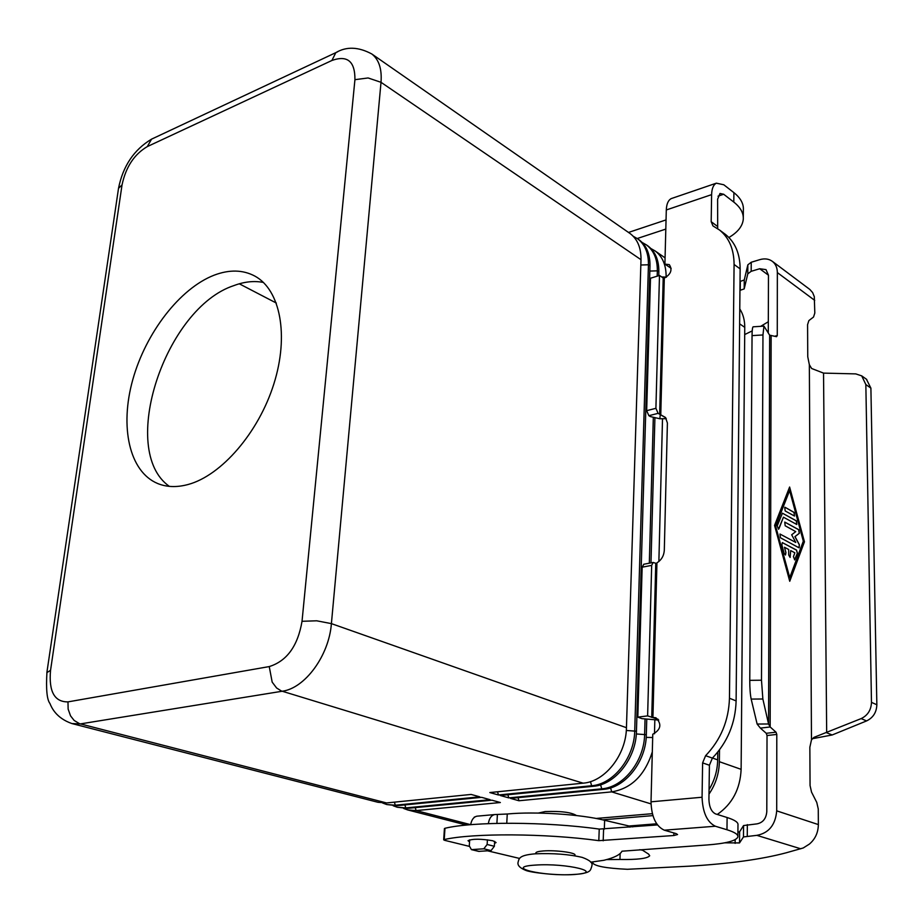 <?xml version="1.0" encoding="UTF-8"?>
<svg xmlns="http://www.w3.org/2000/svg" width="923" height="923" viewBox="0 0 923 923"><rect width="100%" height="100%" fill="white"/><g stroke="black" fill="none" stroke-linecap="round" stroke-linejoin="round"><path stroke-width="1.38" d="M494.543 843.368L496.089 842.549L492.859 840.772C480.952 838.753 472.668 838.719 468.03 840.668L469.542 841.926M263.424 282.45C254.229 280.638 244.468 281.653 234.142 285.507C165.148 307.763 117.867 450.343 169.371 486.375M214.171 275.169C229.366 269.424 242.957 269.735 254.933 276.127C280.28 289.903 289.222 335.395 273.843 383.98C258.625 432.575 221.439 475.495 188.165 484.483C176.87 487.54 166.682 487.217 157.602 483.49C129.22 471.641 119.609 426.714 132.762 379.757C145.822 332.776 179.87 288.414 214.171 275.169M538.317 813.071L545.112 811.559C560.907 810.982 571.36 812.309 576.471 815.54M574.914 855.829L574.948 855.148C576.517 852.725 555.542 849.933 543.278 850.96C538.744 851.318 536.275 851.941 535.859 852.829L535.848 853.106M497.543 791.772L498.455 794.98L489.825 792.557L583.151 783.165C605.05 781.631 626.129 754.852 626.452 727.693L641 259.698C641.15 247.941 637.551 239.242 630.19 233.611L629.348 233.023M633.224 236.265L637.597 238.769C644.958 244.399 648.581 253.064 648.442 264.774L634.736 730.612C634.459 757.633 613.472 784.25 591.62 785.75L498.455 794.98M507.881 794.738L508.769 797.887L500.254 795.488L593.374 786.281C615.226 784.792 636.189 758.21 636.455 731.224L649.988 265.824C650.115 254.125 646.504 245.46 639.131 239.83L638.301 239.253M642.131 242.449L646.458 244.93C653.819 250.548 657.453 259.19 657.338 270.843L657.199 276.162M653.311 417.773L649.319 563.192M645.039 719.455L644.635 734.108C644.404 760.956 623.533 787.377 601.727 788.83L508.769 797.887M518.068 797.657L518.945 800.749L510.534 798.383L603.457 789.361C625.252 787.907 646.112 761.521 646.331 734.708L646.735 719.744M650.98 562.868L654.903 418.177M658.768 275.665L658.86 271.881C658.964 260.24 655.342 251.61 647.981 245.98L647.138 245.403M650.934 248.552L655.215 251.01C662.576 256.629 666.21 265.236 666.129 276.842L666.118 277.315M662.506 418.8L658.872 561.519M654.822 720.298L654.488 733.797M652.307 751.922C644.831 775.274 631.297 788.588 611.707 791.876L518.945 800.749M709.06 789.592C714.587 780.443 717.459 770.532 717.679 759.871L717.782 752.095M72.236 723.644L377.98 802.295L386.529 802.941L471.134 794.438L479.798 796.837L395.298 805.214L386.76 804.544L382.664 803.033M386.76 804.544L397.109 805.675L481.598 797.334L490.148 799.699L405.762 807.913L397.236 807.244L393.198 805.756M397.236 807.244L407.562 808.375L491.913 800.195L500.358 802.525L416.111 810.579L407.585 809.909L403.605 808.444M596.05 818.459L652.353 813.682M276.335 303.056L239.299 283.799M719.513 749.868L719.363 761.694C719.086 773.555 715.637 784.354 708.991 794.103M465.261 825.197L464.384 824.516M652.907 815.609L602.65 819.832M717.298 814.444C732.262 804.071 740.211 789.038 741.123 769.344L744.757 327.342C744.769 320.189 743.107 314.039 739.773 308.893M628.148 826.073L656.657 823.789M658.745 720.102L641.947 718.636L637.816 717.136L642.154 567.184L643.85 564.23M672.463 198.18L671.24 198.595C668.194 200.233 666.556 204.018 666.302 209.959L664.906 264.116L669.29 264.624C672.579 269.666 670.986 274.131 664.548 278.008L663.21 277.985L659.484 275.446L655.907 408.312L658.111 413.354L665.483 417.461L667.398 423.011L664.306 550.281C663.902 555.819 661.445 560.019 656.934 562.857L656.415 563.457L653.161 562.453L651.673 565.384L642.154 567.184M637.816 717.136L647.623 715.89L658.076 719.248M647.623 715.89L651.673 565.384M590.685 862.186L604.011 860.271C614.187 857.755 620.175 854.733 621.975 851.202L706.73 844.995C725.743 843.564 736.127 840.899 737.869 836.976C738.377 834.565 734.743 832.165 726.978 829.754L715.371 826.235C707.122 822.208 702.691 812.552 702.068 797.241L702.611 762.894L709.418 765.248L708.922 799.433C709.233 807.048 711.437 811.859 715.533 813.901L727.105 817.513C734.858 819.993 738.481 822.474 737.973 824.966L737.881 836.065M653.196 717.459L655.93 717.782C662.01 724.128 660.96 729.62 652.769 734.246L651.015 801.822C651.511 816.82 655.941 826.27 664.295 830.181L676.086 833.596L677.563 834.542L673.825 835.523L673.871 832.961M444.425 828.612L444.967 828.277C473.337 821.412 546.035 821.597 599.235 829.085L657.464 824.931M519.614 858.448L487.598 850.833M469.299 846.356L444.667 840.334L443.686 839.815L444.228 839.561C472.634 832.984 545.493 833.319 598.819 840.657L673.825 835.523M702.611 762.894L705.599 755.695C720.782 739.808 728.732 720.655 729.458 698.238L736.116 700.915C735.423 723.228 727.509 742.288 712.383 758.095L709.418 765.248M729.458 698.238L734.085 264.474C733.993 249.302 729.147 237.822 719.548 230.035L712.948 225.904L711.183 221.693L711.61 194.638C711.795 188.615 713.375 184.785 716.352 183.169L723.805 184.773L733.9 192.642C740.673 198.053 743.823 203.891 743.35 210.156L743.292 217.113M736.116 700.915L740.142 268.881C740.027 253.756 735.17 242.311 725.582 234.523L724.29 233.554M666.279 418.673L659.83 418.765L650.427 416.585L648.869 415.685L646.665 410.677L650.496 278.238L659.484 275.446M664.306 278.077L660.764 414.889L665.737 417.784M664.906 264.116L671.159 268.339M717.679 228.673L717.609 199.23L719.986 193.472L723.678 194.257L733.797 202.079C740.592 207.444 743.742 213.236 743.269 219.455C742.473 226.308 737.685 232.331 728.893 237.488M637.251 238.515L665.806 229.089M628.505 232.446L666.048 219.905M593.258 861.955L592.554 862.74C594.412 866.109 606.019 868.289 627.375 869.293L689.654 866.166C729.655 863.732 761.844 859.278 786.211 852.794L803.241 847.972L809.344 844.118C815.182 839.18 818.193 832.673 818.366 824.585L818.263 808.986L816.774 802.445L811.536 792.107L810.059 785.542L809.852 747.261L811.479 739.865L813.878 737.396L861.159 718.602C867.724 715.417 871.162 709.995 871.474 702.357L865.843 384.556L870.897 388.133L866.42 379.215M790.111 557.423L790.699 550.593L790.111 557.423L788.704 555.011L788.704 549.52L784.492 547.27L785.831 552.646L785.381 554.988M784.492 547.27L785.946 552.623L785.485 554.977L784.204 553.535L781.873 544.951L782.335 542.609L796.572 550.108L797.437 553.292L794.703 559.869L793.445 556.615L794.865 552.819L790.699 550.593M794.611 559.88L797.322 553.315L796.457 550.131L782.312 542.609M794.507 516.049L793.976 512.427L785.173 507.35L794.092 512.403L794.507 516.049L785.173 510.95L784.735 507.281M789.742 577.579L803.322 541.166L789.615 490.575L775.62 526.064L789.742 577.579L775.62 526.064M804.452 541.789L789.742 581.282L774.559 525.406L789.615 487.021L804.452 541.789L789.546 487.194M789.696 581.121L804.337 541.813M789.615 490.575L775.735 526.041M778.504 529.225L783.442 517.203L778.954 528.729L778.504 529.225L777.201 525.937L782.427 513.188L796.376 520.849L796.791 524.495L783.442 517.203M796.791 524.495L796.261 520.86L782.416 513.2M795.776 542.447L779.981 534.036L795.776 542.447L791.669 534.775L795.753 531.625L785.173 525.775L784.758 522.083L798.776 529.698L799.364 533.275L794.934 536.655L799.249 533.298L798.66 529.721L784.735 522.095M795.049 536.632L799.399 544.766L798.833 547.72L780.408 537.751L779.993 534.025M799.226 547.777L799.295 544.778L794.934 536.655M769.655 335.187L768.559 723.99L770.163 726.978L760.379 728.109L757.125 724.036L768.559 723.99L762.86 698.999L761.487 680.216L762.963 334.957L763.956 326.142L769.655 335.187L776.543 336.676L777.27 335.557L777.351 272.585C777.281 267.751 775.666 264.036 772.493 261.451L809.425 289.141M809.84 289.453L812.621 292.579L814.294 296.652L814.813 313.035L813.544 317.027L808.871 320.593L807.579 324.631L807.752 356.751L809.344 364.7L811.64 368.496L823.535 373.111L855.783 373.896L861.713 375.869L865.843 384.556M771.143 335.43L770.163 726.978L776.012 732.193L776.797 734.42L776.705 810.856C775.458 824.908 768.836 833.077 756.837 835.35L743.465 836.93L739.531 842.93L724.74 842.826M772.493 261.451C768.974 258.832 764.729 258.232 759.744 259.663L751.23 262.259L747.849 264.82L744.261 279.992L740.027 281.48M768.328 321.735L760.656 326.35M752.21 330.896L744.699 334.553M739.946 290.364L744.192 288.899L747.78 273.854L751.172 271.316L759.698 268.743L766.009 269.62L768.467 275.227L768.282 332.926M753.249 326.8L753.11 326.811C752.464 327.307 752.107 330.238 752.049 335.614L749.764 680.343C749.776 688.408 750.249 694.661 751.172 699.08L757.125 724.036M871.474 702.357L876.85 704.757L870.897 388.133M737.915 832.188L739.623 831.761L743.557 825.554L756.895 823.881C762.871 822.728 766.171 818.655 766.794 811.663L767.025 735.527L766.252 733.3L760.379 728.109M823.535 373.111L826.673 732.747L832.177 734.973L812.044 738.769M876.85 704.757C876.55 712.36 873.123 717.759 866.582 720.921L832.177 734.973M639.754 849.679L642.604 850.245L648.615 854.121L649.7 855.759C647.485 858.517 637.574 859.751 619.956 859.475L606.538 859.613M488.371 823.628C489.19 818.343 491.301 815.332 494.705 814.571L507.258 814.005C534.959 811.317 581.132 814.305 604.634 820.305L632.832 826.893M477.422 816.14L476.983 816.174C473.695 816.878 471.584 819.716 470.661 824.689M474.26 817.12L474.953 816.913M496.897 823.362L497.37 814.894M494.659 841.326L494.37 846.287L491.059 850.579L478.668 851.375L471.399 849.621L483.814 848.802L487.136 844.487L487.413 839.815M469.669 839.826L469.311 845.872L471.399 849.621M573.737 874.462C543.543 876.642 502.781 867.066 535.155 865.105C566.814 862.774 606.884 872.823 573.737 874.462M46.865 672.636L50.546 670.329L122.032 184.946C125.805 167.063 134.239 154.268 147.322 146.584L331.899 60.48C347.429 54.942 355.101 61.345 354.928 79.678L368.115 77.959L381.014 82.309C382.018 68.983 378.938 59.545 371.796 53.972C358.401 46.785 346.402 46.346 335.81 52.657L337.737 51.746M354.928 79.678L302.029 621.294C297.817 645.962 286.891 661.064 269.239 666.579L67.979 701.884C54.48 702.045 48.665 691.523 50.546 670.329M626.452 727.693L331.403 623.625L316.716 620.798L302.029 621.294M147.322 146.584L151.545 139.154L153.53 138.219M331.899 60.48L335.81 52.657L151.545 139.154C133.973 149.688 122.967 166.071 118.525 188.304L118.352 189.503M583.151 783.165L281.319 690.958L276.6 687.981L272.181 682.132L269.239 666.579M386.529 802.941L79.528 723.667L74.14 720.448L70.552 715.867L68.14 709.118L67.979 701.884M122.032 184.946L118.525 188.304L46.958 672.002C45.931 689.135 46.923 699.622 49.923 703.464C51.538 707.433 56.026 718.013 71.879 723.551L80.359 723.909L282.15 691.246C304.959 688.362 329.015 655.618 331.403 623.625L381.014 82.309L641 259.698M649.988 265.824L648.442 264.774L640.839 265.005M636.455 731.224L626.302 730.474M593.374 786.281L591.62 785.75L590.466 781.619M658.86 271.881L657.338 270.843L649.838 271.062M646.331 734.708L636.316 733.958M603.457 789.361L601.727 788.83L600.596 784.792M666.487 277.085L661.722 276.958M652.676 737.512L646.192 737.396M651.015 803.887L611.707 791.876L610.588 787.907M717.679 759.871L712.452 758.025M397.109 805.675L395.298 805.214L394.409 802.156M407.562 808.375L405.762 807.913L404.909 804.902M470.672 824.666L416.111 810.579L415.269 807.625M741.123 769.344L719.363 761.694M744.757 327.342L739.635 323.835M656.934 562.857L652.93 717.494M651.742 717.402L655.768 563.33M651.015 801.822L702.068 797.241M715.371 826.235L664.295 830.181M444.228 839.561L444.967 828.277M598.819 840.657L599.235 829.085M603.192 840.807L603.596 829.223M726.978 829.754L727.105 817.513M705.599 755.695L712.383 758.095M711.61 194.638L666.302 209.959M734.085 264.474L740.142 268.881M660.291 414.392L659.83 418.765M659.657 414.254L663.21 277.985M655.907 408.312L646.665 410.677M658.111 413.354L648.869 415.685M723.678 194.257L718.036 196.161M733.9 192.642L733.797 202.079M711.183 221.693L717.217 226.193M814.721 300.39L777.351 272.585M811.479 739.865L809.344 364.7M776.705 810.856L818.366 824.585M768.467 275.204L759.698 268.743M777.27 335.557L774.697 336.249M751.23 262.259L751.172 271.316M740.327 281.492L740.246 290.376M744.261 279.992L744.192 288.899M747.849 264.82L747.78 273.854M762.963 334.957L752.049 335.614M776.012 732.193L766.252 733.3M861.159 718.602L866.582 720.921M800.76 848.791L756.837 835.35M619.956 859.475L620.141 853.533M506.762 823.235L507.258 814.005M604.323 829.166L604.634 820.305M629.994 827.123L630.017 826.535M735.123 843.368L735.158 839.665M739.531 842.93L739.623 831.761M743.465 836.93L743.557 825.554M747.272 836.042L747.342 824.62M494.37 846.287L487.136 844.487M491.059 850.579L483.814 848.802M479.372 851.444L472.115 849.679M776.797 734.42L767.025 735.527M762.86 698.999L751.172 699.08M761.487 680.216L749.764 680.343M591.816 865.889C593.051 862.993 589.855 860.167 582.228 857.398C568.891 854.26 553.119 853.083 534.936 853.833C519.164 855.229 519.13 858.413 518.161 861.99C517.145 865.105 519.661 867.897 525.706 870.354C530.737 872.627 558.092 875.765 574.256 874.519M591.793 866.362C590.12 870.377 591.943 872.962 574.394 874.519M647.981 245.98L646.458 244.93M639.131 239.83L637.597 238.769M630.19 233.611L371.796 53.972M665.068 257.863L655.215 251.01M466.53 825.07L407.585 809.909M535.813 853.775L535.859 852.829M158.825 483.975L157.602 483.49M643.643 564.276L653.161 562.453M444.425 828.542L443.686 839.815M671.24 198.595L716.352 183.169M719.548 230.035L725.582 234.523M861.713 375.869L866.766 379.468M763.956 326.142L753.11 326.811M476.983 816.174L494.705 814.571M592.554 862.74L592.578 862.024"/></g></svg>
